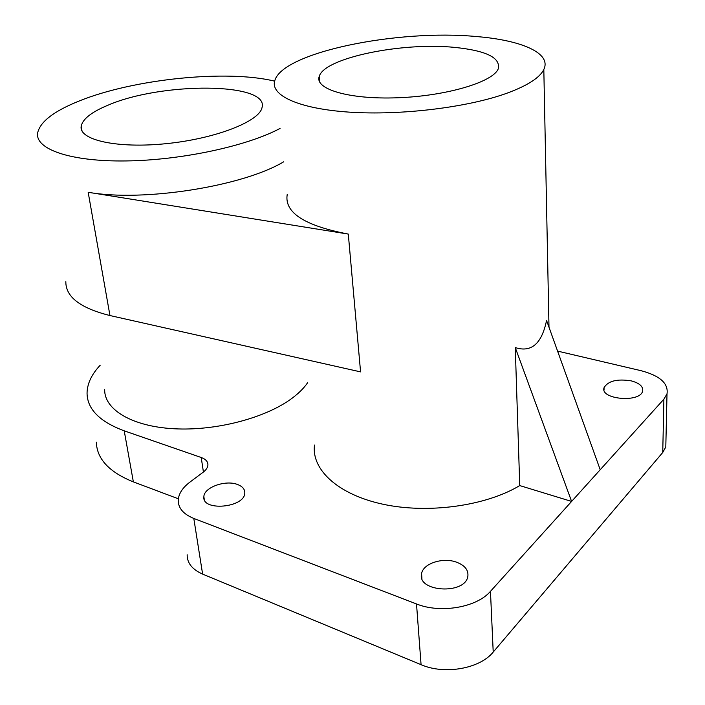 <?xml version="1.0" encoding="UTF-8"?>
<svg xmlns="http://www.w3.org/2000/svg" width="705" height="705" viewBox="0 0 705 705"><rect width="100%" height="100%" fill="white"/><g stroke="black" fill="none" stroke-linecap="round" stroke-linejoin="round"><path stroke-width="1.06" d="M557.585 351.108L641.101 370.707C659.933 375.721 668.569 383.441 667.009 393.866L663.899 399.171L571.605 501.431L519.744 485.578L515.267 347.574L571.605 501.431L490.46 591.345C476.818 607.446 440.484 613.72 416.514 603.956L193.804 518.448C183.282 514.13 178.092 507.997 178.233 500.048C178.709 493.632 182.586 487.666 189.883 482.141L203.084 472.279C206.107 469.971 207.719 467.556 207.922 465.027C207.984 461.669 205.745 459.166 201.216 457.501L124.221 430.834C99.705 421.705 87.314 409.173 87.05 393.24C87.191 383.731 91.571 374.399 100.189 365.234M515.267 347.574C531.35 352.782 541.784 343.732 546.56 320.431L600.211 469.733M665.934 441.092L665.802 446.952L662.744 452.487L493.218 652.063C479.946 668.719 444.52 674.993 421.07 664.683L202.617 574.108C192.262 569.517 187.107 563.075 187.16 554.764M454.831 47.411C486.388 50.663 500.85 57.828 498.206 68.905C493.024 82.097 446.168 96.074 397.523 97.775C348.825 99.643 314.157 89.05 319.294 76.272C324.52 57.784 402.141 41.965 454.831 47.411M476.527 36.554C521.339 40.185 551.812 53.087 543.819 69.487C539.845 77.691 527.587 85.587 507.027 93.175C467.732 107.477 400.634 115.611 349.442 112.148C298.083 108.737 269.821 95.105 274.844 80.467C283.049 52.258 397.47 29.011 476.527 36.554M519.744 485.578C485.798 506.067 427.864 514.024 382.78 504.19C337.58 494.408 311.354 469.415 314.492 445.075M287.235 194.413C284.106 212.505 304.463 225.723 348.296 234.086L88.169 192.271C143.371 202.203 243.013 186.27 283.683 161.806M158.149 491.191L140.066 484.405M631.31 380.885C639.55 383.141 643.33 386.534 642.652 391.063C640.184 403.11 599.77 399.4 604.044 387.68C608.098 380.911 617.183 378.647 631.31 380.885M456.69 562.237C464.956 565.472 468.666 570.213 467.829 576.452C465.036 595.046 416.734 591.927 421.581 573.667C422.991 563.454 443.075 557.003 456.69 562.237M237.435 484.458C242.476 486.362 244.935 489.226 244.794 493.042C244.679 507.785 201.833 511.654 203.868 496.752C203.824 487.455 225.371 479.682 237.435 484.458M307.697 382.612C304.04 388.006 298.805 393.231 292.011 398.299C265.785 417.924 215.968 431.107 173.959 428.755C131.888 426.472 104.269 409.543 104.666 389.618M107.768 105.301C161.286 81.903 269.477 82.221 262.04 107.548C259.59 121.313 216.038 138.594 166.697 143.608C117.33 148.799 78.563 140.022 81.19 126.23C82.661 119.03 91.527 112.051 107.768 105.301M348.296 234.086L360.572 371.887L109.954 315.54C80.37 308.182 65.653 296.875 65.829 281.648M280.052 128.425C247.455 145.961 181.617 160.255 126.08 160.943C70.438 161.718 35.347 149.275 37.594 133.201C39.841 121.974 53.659 111.258 79.031 101.062C133.571 78.907 226.878 69.407 274.642 81.163M178.347 498.787L133.36 481.885C109.16 472.13 96.823 458.876 96.347 442.123M201.216 457.501L203.419 472.024M493.218 652.063L490.46 591.345M662.744 452.487L663.899 399.171M88.169 192.271L109.954 315.54M421.07 664.683L416.514 603.956M202.617 574.108L193.804 518.448M133.36 481.885L124.221 430.834M548.992 327.217L543.819 69.487M604.044 390.076L604.044 387.68M204.283 499.44L203.868 496.752M421.916 578.356L421.581 573.667M319.867 82.397L319.294 76.272M82.009 130.927L81.19 126.23M665.802 446.952L667.009 393.866"/></g></svg>
